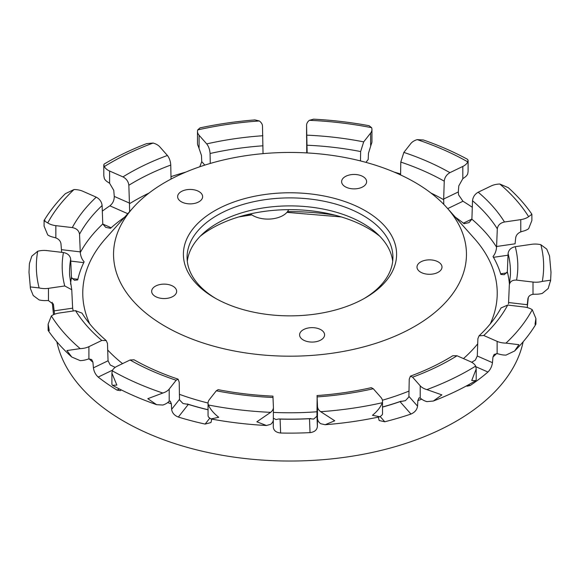 <?xml version="1.0" encoding="UTF-8"?>
<svg xmlns="http://www.w3.org/2000/svg" width="580" height="580" viewBox="0 0 580 580"><rect width="100%" height="100%" fill="white"/><g stroke="black" fill="none" stroke-linecap="round" stroke-linejoin="round"><path stroke-width="0.87" d="M497.125 353.633L498.894 354.046A14.703 8.49 0 0 0 501.178 354.634A14.703 8.49 0 0 0 505.992 355.112L514.634 350.98L518.933 344.694L505.992 343.106A14.703 8.49 180 0 1 501.178 342.628A14.703 8.49 180 0 1 497.125 341.373L483.763 335.494L479.036 335.849L477.884 338.705L477.282 356.004L492.456 362.674L492.964 357.026L494.116 354.452L497.125 353.633L497.125 341.373M533.013 294.314L535.108 294.219A14.703 8.49 0 0 0 537.609 294.176A14.703 8.49 0 0 0 542.3 293.4L548.202 288.514L550.645 280.183L542.3 281.394A14.703 8.49 180 0 1 537.609 282.17A14.703 8.49 180 0 1 533.013 282.054L516.555 280.111C512.285 279.923 509.871 281.568 509.32 285.048L508.58 302.521L527.264 304.725L527.887 298.932C528.315 296.365 530.026 294.829 533.013 294.314L533.013 282.054M520.767 231.884L522.768 231.246A14.703 8.49 0 0 0 524.994 230.586A14.703 8.49 0 0 0 528.641 228.708L531.875 220.523L531.875 214.259L528.641 216.702A14.703 8.49 180 0 1 524.994 218.58A14.703 8.49 180 0 1 520.767 219.624L504.477 221.995C500.25 222.93 497.865 225.207 497.314 228.825L496.582 246.493L515.076 243.803L515.692 237.844C516.12 235.168 517.809 233.174 520.767 231.884L520.767 219.624M462.811 178.698L464.334 177.596A14.703 8.49 0 0 0 465.841 176.443A14.703 8.49 0 0 0 467.719 173.84L468.096 171.528L468.096 160.319L467.719 161.834A14.703 8.49 180 0 1 465.841 164.437A14.703 8.49 180 0 1 462.811 166.438L449.921 172.659C446.571 174.587 444.686 177.429 444.251 181.178L443.671 199.02L458.309 191.958L458.795 185.861L462.811 178.698L462.811 166.438M365.937 162.364L368.206 159.478L368.467 153.279L371.367 143.905A14.703 8.49 0 0 0 371.86 142.484A14.703 8.49 0 0 0 371.954 141.535L371.954 129.528A14.703 8.49 180 0 1 371.86 130.478A14.703 8.49 180 0 1 370.635 133.045L363.689 141.875L360.637 151.547L360.47 160.921M210.257 163.444L210.069 153.497C209.808 149.662 208.691 146.465 206.712 143.905L199.092 135.263A14.703 8.49 180 0 1 197.483 131.413A14.703 8.49 180 0 1 197.715 129.92L199.977 127.897C217.79 124.076 236.096 121.416 254.895 119.922L259.311 120.959A14.703 8.49 180 0 1 261.66 123.431A14.703 8.49 180 0 1 262.486 126.041L263.037 153.642M102.305 211.149A238.046 137.438 180 0 1 109.874 205.827C112.796 203.515 114.26 200.383 114.267 196.417L129.441 203.087L128.84 185.266C128.39 181.525 126.433 178.734 122.96 176.893L109.598 171.02A14.703 8.49 180 0 1 104.342 166.547L103.798 164.821L104.233 164.017C117.16 156.332 131.305 149.531 146.66 143.623L153.106 143.042A14.703 8.49 180 0 1 157.078 144.681A14.703 8.49 180 0 1 159.783 146.827L167.41 155.469C169.389 158.035 170.506 161.233 170.759 165.061L171.028 179.082M61.661 252.329L60.965 243.738C60.538 241.077 58.834 239.134 55.839 237.909L53.802 237.321A14.703 8.49 0 0 1 47.741 234.944L44.08 226.135L44.094 220.494C49.75 211.098 56.847 202.166 65.366 193.676L74.008 189.544A14.703 8.49 180 0 1 78.822 190.023A14.703 8.49 180 0 1 82.875 191.277L96.237 197.156C99.709 199.005 101.667 201.796 102.116 205.53L102.761 223.989L105.749 227.382L110.526 228.295A213.998 123.554 180 0 1 124.715 217.108M54.585 314.23L54.143 310.858L72.638 308.168L71.761 289.732L64.742 285.962L48.459 288.332A14.703 8.49 180 0 1 39.121 287.919L30.225 286.926L30.457 288.673L29 272.332L29.42 263.523L31.798 256.15L37.7 251.256A14.703 8.49 180 0 1 42.391 250.48A14.703 8.49 180 0 1 46.987 250.596L63.445 252.539C67.715 253.366 70.129 255.584 70.68 259.188L71.449 277.457L74.421 280.263L77.727 279.915A213.998 123.554 180 0 1 84.144 261.834C81.961 259.434 80.671 256.345 80.279 252.561A219.682 126.831 180 0 1 102.761 223.989M48.125 324.133L48.125 330.397L49.264 330.542L48.125 324.133L51.359 315.948A14.703 8.49 180 0 1 55.006 314.07A14.703 8.49 180 0 1 59.233 313.026L75.523 310.662L81.983 313.12C88 322.748 96.091 331.905 106.249 340.576L101.812 340.445L88.914 346.659A14.703 8.49 180 0 1 80.192 348.623L66.925 350.552L71.753 357.012L80.192 360.63A14.703 8.49 0 0 0 87.203 359.375L88.914 358.918L88.914 346.659M111.904 373.128L111.904 384.337L112.447 385.316L116.856 385.084L111.904 373.128L112.281 370.816A14.703 8.49 180 0 1 114.159 368.213A14.703 8.49 180 0 1 117.189 366.212L130.079 359.999L134.074 359.81C147.291 367.292 161.958 373.738 178.082 379.146L176.146 380.248L169.201 389.078A14.703 8.49 180 0 1 162.821 393.03L147.806 398.685L156.593 404.673L162.821 405.036A14.703 8.49 0 0 0 168.193 402.15L169.201 401.338L169.201 389.078M208.046 403.122L208.046 415.128A14.703 8.49 0 0 0 208.408 416.991L210.874 418.941L218.74 417.288C213.715 413.351 210.272 409.248 208.408 404.985A14.703 8.49 180 0 1 208.046 403.122A14.703 8.49 180 0 1 208.14 402.172A14.703 8.49 180 0 1 209.365 399.605L216.311 390.782L218.138 389.651C235.922 393.131 254.192 395.292 272.941 396.125L273.412 407.182A14.703 8.49 180 0 1 273.419 407.37A14.703 8.49 180 0 1 270.635 412.344L256.846 421.798L266.416 425.495L270.635 424.35A14.703 8.49 0 0 0 273.31 420.406L273.419 407.37M317.47 418.485L317.717 419.826A14.703 8.49 0 0 0 318.34 421.225A14.703 8.49 0 0 0 320.689 423.697L325.104 424.734L334.74 420.783L320.689 411.691A14.703 8.49 180 0 1 318.34 409.219A14.703 8.49 180 0 1 317.514 406.609L317.043 395.553C335.704 394.233 353.771 391.609 371.258 387.672L373.288 388.745L380.908 397.387A14.703 8.49 180 0 1 382.517 401.244A14.703 8.49 180 0 1 382.285 402.73C380.69 407.037 377.413 411.227 372.454 415.295L380.023 416.759L382.285 414.736A14.703 8.49 0 0 0 382.517 413.25L382.517 401.244M420.217 398.083L421.305 398.873A14.703 8.49 0 0 0 422.922 399.975A14.703 8.49 0 0 0 426.895 401.614L433.34 401.034L441.873 394.878L426.895 389.608A14.703 8.49 180 0 1 422.922 387.969A14.703 8.49 180 0 1 420.217 385.823L412.59 377.181L410.43 376.145L409.241 379.175L408.893 396.35L417.557 406.159L417.839 400.62L419.028 397.88L420.217 398.083L420.217 385.823M379.762 236.241A110.504 63.8 0 0 0 368.14 228.332A110.504 63.8 0 0 0 200.238 236.241M187.304 261.319A102.928 59.428 180 0 1 203.232 233.349A102.928 59.428 180 0 1 362.783 223.3A102.928 59.428 180 0 1 376.768 233.349A102.928 59.428 180 0 1 392.696 261.319M214.622 297.837A106.604 61.545 180 0 1 214.614 297.837A106.604 61.545 180 0 1 214.622 210.801A106.604 61.545 180 0 1 365.378 210.801A106.604 61.545 180 0 1 365.385 297.837A106.604 61.545 180 0 1 214.622 297.837M364.059 298.591A102.928 59.428 0 0 0 392.928 257.324A102.928 59.428 0 0 0 362.783 215.303A102.928 59.428 0 0 0 250.611 202.42A102.928 59.428 0 0 0 187.072 257.324A102.928 59.428 0 0 0 215.941 298.591M303.253 339.96A12.499 7.214 180 0 1 299.599 334.856A12.499 7.214 180 0 1 307.313 328.193A12.499 7.214 180 0 1 320.936 329.752A12.499 7.214 180 0 1 324.59 334.856A12.499 7.214 180 0 1 316.876 341.526A12.499 7.214 180 0 1 303.253 339.96M155.317 296.438A12.499 7.214 180 0 1 151.655 291.341A12.499 7.214 180 0 1 159.377 284.671A12.499 7.214 180 0 1 172.992 286.237A12.499 7.214 180 0 1 176.653 291.341A12.499 7.214 180 0 1 168.94 298.004A12.499 7.214 180 0 1 155.317 296.438M181.293 201.76A12.499 7.214 180 0 1 177.632 196.663A12.499 7.214 180 0 1 185.346 189.993A12.499 7.214 180 0 1 198.969 191.56A12.499 7.214 180 0 1 202.63 196.663A12.499 7.214 180 0 1 194.916 203.326A12.499 7.214 180 0 1 181.293 201.76M345.281 186.767A12.499 7.214 180 0 1 341.62 181.663A12.499 7.214 180 0 1 349.334 175A12.499 7.214 180 0 1 362.957 176.559A12.499 7.214 180 0 1 366.618 181.663A12.499 7.214 180 0 1 358.904 188.333A12.499 7.214 180 0 1 345.281 186.767M420.659 272.18A12.499 7.214 180 0 1 416.998 267.075A12.499 7.214 180 0 1 424.712 260.406A12.499 7.214 180 0 1 438.335 261.971A12.499 7.214 180 0 1 441.996 267.075A12.499 7.214 180 0 1 434.282 273.745A12.499 7.214 180 0 1 420.659 272.18M523.145 341.794A234.864 135.597 180 0 1 366.596 453.618A234.864 135.597 180 0 1 123.931 421.319A234.864 135.597 180 0 1 56.855 341.794M121.227 389.883L120.372 390.659L117.037 390.108A238.046 137.438 180 0 1 98.187 377.072C95.54 374.637 93.946 371.562 93.416 367.843L108.054 360.782L110.229 364.987L115.021 367.285M88.914 358.918L91.705 359.564L92.93 362.21L93.416 367.843M30.457 288.673L33.227 295.517L39.121 299.925A14.703 8.49 0 0 0 46.378 300.549L48.459 300.592L53.396 304.348L54.143 310.858M103.798 164.821L103.798 175.711L104.342 178.553A14.703 8.49 0 0 0 108.01 182.214L109.598 183.273L113.76 190.334L114.267 196.417M170.984 176.653A238.046 137.438 180 0 1 185.781 172.115M199.795 166.764L201.753 161.631L204.812 165.104M197.483 131.413L197.483 143.419A14.703 8.49 0 0 0 198.266 146.145L201.463 155.44L201.753 161.631M307.139 152.931L306.588 125.468A14.703 8.49 180 0 1 306.581 125.28L306.748 152.91M394.219 172.115A238.046 137.438 180 0 1 400.591 173.978M458.309 191.958L458.591 194.873L462.963 201.253A238.046 137.438 180 0 1 472.309 207.306M72.638 308.168L73.232 310.989M129.441 203.087L129.637 211.591M443.772 204.363L443.671 199.02M414.772 182.287A176.451 101.87 180 0 1 446.875 207.683A176.451 101.87 180 0 1 394.023 336.61A176.451 101.87 180 0 1 165.227 326.351A176.451 101.87 180 0 1 133.125 207.683A176.451 101.87 180 0 1 414.772 182.287M417.557 406.159C417.02 409.741 414.823 412.373 410.966 414.048L400.026 401.65L405.42 400.642L408.849 396.995L408.893 396.35M479.036 335.849C488.469 326.961 495.798 317.659 501.033 307.944L507.703 305.058L524.16 307.001A14.703 8.49 180 0 1 532.259 309.72L535.92 318.521L535.014 324.249L535.92 324.126L535.92 318.521M471.678 362.268L475.332 360.086L477.282 356.004M497.314 228.825A220.458 127.281 0 0 0 472.519 200.731L471.895 219.204A219.682 126.831 180 0 1 496.574 247.167C496.226 250.966 495.045 254.083 493.029 256.534A213.998 123.554 180 0 1 500.837 274.434L504.281 274.688L507.333 271.81L508.095 253.525C508.646 249.9 511.031 247.624 515.258 246.688L531.541 244.318A14.703 8.49 180 0 1 540.879 244.731L546.78 249.139L549.543 255.983L551 272.332L550.579 281.133M508.095 253.525A220.458 127.281 0 0 1 510.393 275.261L509.32 285.048M527.945 298.548L527.887 298.932A239.323 138.171 180 0 0 528.017 298.214M508.471 303.84L508.58 302.521M472.519 200.731C472.954 196.975 474.846 194.133 478.188 192.205L491.086 185.992A14.703 8.49 180 0 1 499.808 184.027L508.247 187.644C517.556 195.996 525.429 204.849 531.86 214.201L531.875 214.259M496.574 247.167L496.582 246.493M400.577 174.928L400.795 162.081L403.854 152.402L410.799 143.572A14.703 8.49 180 0 1 417.179 139.62L423.407 139.983C439.277 145.507 453.995 151.96 467.552 159.34L468.096 160.319M306.581 125.28A14.703 8.49 180 0 1 309.365 120.314L313.584 119.161C332.507 120.162 351.023 122.351 369.126 125.715L371.591 127.665A14.703 8.49 180 0 1 371.954 129.528M61.581 249.675L80.265 251.887L79.525 234.24C78.974 230.63 76.56 228.418 72.297 227.592L55.839 225.649A14.703 8.49 180 0 1 47.741 222.938C44.008 220.85 43.087 220.008 44.986 220.407M80.265 251.887L80.279 252.561M108.054 360.782L107.481 343.505L106.249 340.576M211.751 419.108L210.975 422.545L205.131 424.082A238.046 137.438 180 0 1 178.35 417.063C174.399 415.498 172.159 412.924 171.629 409.342L179.517 399.323L179.206 382.162L178.082 379.146M171.629 409.342L171.368 403.81L170.252 401.099L169.201 401.338M179.517 399.323L179.561 399.961L183.048 403.549L188.319 404.39L178.35 417.063M310.032 432.629L309.488 418.716L313.693 419.079L316.912 416.201L316.955 415.57L317.383 426.575C316.948 430.034 314.498 432.049 310.032 432.629A238.046 137.438 180 0 1 280.633 433.013C276.16 432.557 273.709 430.599 273.281 427.148L273.303 420.427M373.288 388.745A227.81 131.522 180 0 1 317.137 396.916L316.955 415.57M317.514 406.609L317.383 426.575M455.286 217.108A213.998 123.554 180 0 1 464.065 223.713L469.002 222.618L471.895 219.204M401.128 401.172A213.998 123.554 180 0 1 382.517 406.993M310.771 418.557A213.998 123.554 180 0 1 278.806 418.97L280.089 419.101L280.633 433.013M273.419 418.238L276.015 419.565L278.806 418.97M208.046 409.719A213.998 123.554 180 0 1 187.188 403.948M410.43 376.145C426.09 370.337 440.22 363.529 452.806 355.736L457.04 355.757L470.402 361.637A14.703 8.49 180 0 1 475.658 366.103L476.202 368.952L471.736 380.487L475.767 380.639L476.202 379.835L476.202 368.952M492.456 362.674C491.934 366.393 490.434 369.511 487.947 372.026A238.046 137.438 180 0 1 470.126 385.533L467.016 386.193L466.53 385.874M410.966 414.048A238.046 137.438 180 0 1 384.765 421.754L379.175 420.536L378.276 417.129M288.644 209.655A21.322 12.31 180 0 1 271.911 218.885A21.322 12.31 180 0 1 250.458 213.875M400.026 401.65A213.998 123.554 180 0 1 382.517 407.087M309.488 418.716A213.998 123.554 180 0 1 280.089 419.101M208.046 409.813A213.998 123.554 180 0 1 188.319 404.39M370.635 145.297L370.635 133.045M244.97 215.187A167.671 96.802 180 0 1 250.988 214.288M287.506 211.642A167.671 96.802 180 0 1 335.03 215.187M92.93 362.21A239.323 138.171 180 0 1 89.095 358.889M53.534 305.08A239.323 138.171 180 0 1 53.179 303.724M70.572 284.2A219.682 126.831 180 0 1 71.449 277.457M129.434 203.761A219.682 126.831 180 0 1 149.038 193.046M430.962 193.046A219.682 126.831 180 0 1 443.678 199.694M122.554 363.624A207.227 119.639 180 0 1 107.699 350.023M89.726 323.872A207.227 119.639 180 0 1 105.763 238.358L133.125 207.683M446.875 207.683L474.237 238.358A207.227 119.639 180 0 1 490.274 323.872M477.71 343.831A207.227 119.639 180 0 1 463.471 358.585M409.001 391.087A207.227 119.639 180 0 1 382.409 400.222M316.963 411.764A207.227 119.639 180 0 1 273.419 412.395M208.046 403.027A207.227 119.639 180 0 1 179.423 394.32M505.992 343.106A253.649 146.443 0 0 0 532.259 309.72M507.703 305.058A227.81 131.522 180 0 1 483.763 335.494M496.56 353.59A239.323 138.171 180 0 1 492.964 357.026M542.3 281.394A253.649 146.443 0 0 0 540.879 244.731M515.258 246.688A227.81 131.522 180 0 1 516.555 280.111M507.333 271.81A219.682 126.831 180 0 1 509.428 284.2M528.641 216.702A253.649 146.443 0 0 0 499.808 184.027M478.188 192.205A227.81 131.522 180 0 1 504.477 221.995M467.719 161.834A253.649 146.443 0 0 0 417.179 139.62M403.854 152.402A227.81 131.522 180 0 1 449.921 172.659M444.251 181.178A220.458 127.281 0 0 0 400.795 162.081M371.591 127.665A253.649 146.443 0 0 0 309.365 120.314M306.965 135.169A227.81 131.522 180 0 1 363.689 141.875M360.637 151.547A220.458 127.281 0 0 0 307.132 145.225M259.311 120.959A253.649 146.443 0 0 0 197.715 129.92M206.712 143.905A227.81 131.522 180 0 1 262.863 135.734M263.03 145.79A220.458 127.281 0 0 0 210.069 153.497M153.106 143.042A253.649 146.443 0 0 0 104.342 166.547M122.96 176.893A227.81 131.522 180 0 1 167.41 155.469M170.759 165.061A220.458 127.281 0 0 0 128.84 185.266M74.008 189.544A253.649 146.443 0 0 0 47.741 222.938M72.297 227.592A227.81 131.522 180 0 1 96.237 197.156M102.116 205.53A220.458 127.281 0 0 0 79.525 234.24M37.7 251.256A253.649 146.443 0 0 0 39.121 287.919M64.742 285.962A227.81 131.522 180 0 1 63.445 252.539M70.68 259.188A220.458 127.281 0 0 0 69.607 275.261L71.761 289.732M51.359 315.948A253.649 146.443 0 0 0 80.192 348.623M101.812 340.445A227.81 131.522 180 0 1 75.523 310.662M112.281 370.816A253.649 146.443 0 0 0 162.821 393.03M176.146 380.248A227.81 131.522 180 0 1 130.079 359.999M171.368 403.81A239.323 138.171 180 0 1 167.692 402.578M208.408 404.985A253.649 146.443 0 0 0 270.635 412.344M273.035 397.481A227.81 131.522 180 0 1 216.311 390.782M273.296 421.646A239.323 138.171 180 0 1 272.89 421.631M320.689 411.691A253.649 146.443 0 0 0 382.285 402.73M318.217 421.022A239.323 138.171 180 0 1 317.398 421.073M457.04 355.757A227.81 131.522 180 0 1 412.59 377.181M426.895 389.608A253.649 146.443 0 0 0 475.658 366.103M421.696 399.178A239.323 138.171 180 0 1 417.839 400.62M380.291 416.694L384.765 421.754M205.131 424.082L209.561 418.448M112.614 370.12L98.187 377.072M117.037 390.108L119.4 388.97M48.459 300.592L48.459 288.332M55.839 237.909L55.839 225.649M83.752 262.631L70.76 261.094M71.71 278.538L77.879 279.27M109.598 183.273L109.598 171.02M127.767 213.694L109.874 205.827M102.769 224.047L111.164 227.737M199.092 147.523L199.092 135.263M306.588 137.728L306.588 125.468M463.384 223.169L471.91 219.059M462.963 201.253L447.702 208.612M500.641 273.789L507.079 272.854M508.022 255.207L493.478 257.324M468.48 384.808L470.126 385.533M487.947 372.026L475.904 366.734M53.534 314.679L52.2 302.281M514.634 350.98C523.153 342.49 530.25 333.558 535.905 324.162M48.14 330.455C54.571 339.808 62.444 348.66 71.753 357.012M112.447 385.316C126.005 392.696 140.722 399.149 156.593 404.673M210.874 418.941C228.977 422.305 247.493 424.495 266.416 425.502M325.104 424.734C343.904 423.24 362.21 420.58 380.023 416.759M527.227 307.574L528.322 297.395M341.272 216.927L286.919 212.374M251.807 214.868L238.728 216.935M475.767 380.639C462.84 388.325 448.695 395.125 433.34 401.034"/></g></svg>
